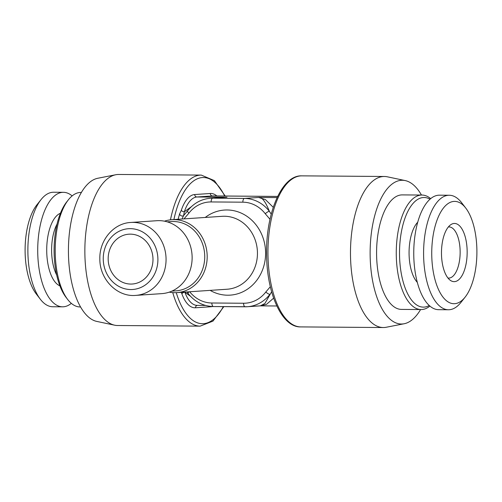 <?xml version="1.0" encoding="UTF-8"?>
<svg xmlns="http://www.w3.org/2000/svg" width="502" height="502" viewBox="0 0 502 502"><rect width="100%" height="100%" fill="white"/><g stroke="black" fill="none" stroke-linecap="round" stroke-linejoin="round"><path stroke-width="0.75" d="M184.002 218.878L188.877 213.168A3.652 1.136 37.7 0 1 187.585 210.84C193.659 203.216 201.302 199.024 210.533 198.246A36.546 32.774 86.1 0 1 212.729 198.177L220.56 197.568M191.35 206.705L184.341 211.775A36.546 16.127 -89.6 0 1 196.916 196.991L212.503 195.943L277.625 196.439M182.006 219.016L183.625 215.54L184.341 211.775A2.435 1.293 18.4 0 1 181.297 210.313A38.98 17.206 -89.6 0 1 194.713 194.538L210.3 193.49A38.98 17.206 -89.6 0 1 216.839 195.956M194.713 194.538A2.435 2.184 86.1 0 0 196.916 196.991L226.973 197.217L210.533 198.246M178.078 219.28L179.597 213.934A2.435 1.87 36.4 0 0 181.366 215.841A2.435 1.87 36.4 0 0 183.625 215.54L187.597 210.827M277.073 197.6L258.674 197.462C261.9 196.872 265.458 201.478 269.348 211.279L271.231 214.153M188.877 213.168A32.894 29.499 86.1 0 1 211.141 201.942A3.652 1.613 90.4 0 1 212.729 198.177L244.43 198.422L258.674 197.462L265.508 199.664L273.251 207.307M115.78 174.74L97.859 178.248A71.874 31.72 -89.6 0 0 68.429 251.985A71.874 31.72 90.4 0 0 96.767 321.412L114.632 325.189A75.526 33.333 90.4 0 1 84.857 252.23A75.526 33.333 -89.6 0 1 115.78 174.74A75.526 33.333 -89.6 0 1 118.761 174.464L201.289 175.091A75.526 33.333 90.4 0 0 170.467 219.826M114.632 325.189A75.526 33.333 90.4 0 0 117.612 325.516L200.141 326.143L212.98 321.098L223.842 306.628M80.54 306.96L80.038 306.954A57.253 25.269 -89.6 0 1 67.67 299.456A57.253 25.269 -89.6 0 1 55.207 249.507A57.253 25.269 -89.6 0 1 68.429 199.752A57.253 25.269 -89.6 0 1 80.075 192.473A57.253 25.269 90.4 0 1 80.91 192.448L81.412 192.454M67.67 299.456L66.026 297.322A54.818 24.19 -89.6 0 1 54.097 249.5A54.818 24.19 -89.6 0 1 66.753 201.867L68.429 199.752M72.137 195.918A57.253 25.269 90.4 0 0 63.421 192.316A57.253 25.269 90.4 0 0 62.581 192.341A57.253 25.269 -89.6 0 0 37.713 250.322A57.253 25.269 -89.6 0 0 62.549 306.822A57.253 25.269 -89.6 0 0 63.384 306.797A57.253 25.269 90.4 0 0 71.315 303.352M63.421 192.316L53.582 192.241A57.253 25.269 90.4 0 0 52.748 192.266A57.253 25.269 -89.6 0 0 41.095 199.545A57.253 25.269 -89.6 0 0 27.88 249.299A57.253 25.269 -89.6 0 0 40.336 299.248A57.253 25.269 -89.6 0 0 52.71 306.747L62.549 306.822M40.336 299.248L36.238 293.915A51.166 22.577 -89.6 0 1 25.1 249.281A51.166 22.577 -89.6 0 1 36.916 204.816L41.095 199.545M448.355 226.967A25.583 11.289 90.4 0 1 448.675 226.935A25.583 11.289 -89.6 0 1 449.052 226.923A25.583 11.289 -89.6 0 1 460.146 252.167A25.583 11.289 -89.6 0 1 449.033 278.077A25.583 11.289 90.4 0 1 448.662 278.089A25.583 11.289 90.4 0 1 447.966 278.033M454.115 223.465A29.097 12.839 90.4 0 0 450.89 224.62A29.097 12.839 90.4 0 0 441.478 252.45A29.097 12.839 90.4 0 0 450.463 280.423A29.097 12.839 90.4 0 0 454.523 281.635A29.097 12.839 -89.6 0 0 467.161 251.684A29.097 12.839 -89.6 0 0 454.115 223.465M465.762 208.085A51.166 22.577 -89.6 0 0 453.965 201.409A51.166 22.577 90.4 0 0 431.739 254.068A51.166 22.577 90.4 0 0 454.68 303.691A51.166 22.577 -89.6 0 0 465.084 297.184L460.905 302.455A57.253 25.269 -89.6 0 1 449.252 309.734A57.253 25.269 90.4 0 1 448.418 309.759A57.253 25.269 90.4 0 1 423.588 253.259A57.253 25.269 90.4 0 1 448.455 195.278A57.253 25.269 -89.6 0 1 449.29 195.253A57.253 25.269 -89.6 0 1 461.664 202.752L465.762 208.085A51.166 22.577 -89.6 0 1 476.9 252.719A51.166 22.577 -89.6 0 1 465.084 297.184M448.418 309.759L438.579 309.684A57.253 25.269 90.4 0 1 413.748 253.184A57.253 25.269 90.4 0 1 438.616 195.203A57.253 25.269 -89.6 0 1 439.451 195.178L449.29 195.253M430.032 199.206A54.818 24.19 -89.6 0 0 423.33 197.524A54.818 24.19 90.4 0 0 399.523 253.943A54.818 24.19 90.4 0 0 424.096 307.111A54.818 24.19 -89.6 0 0 429.223 305.517M417.746 222.185A33.195 14.652 90.4 0 0 409.067 252.205A33.195 14.652 90.4 0 0 417.287 282.35M421.09 309.552L401.418 309.401A57.253 25.269 90.4 0 1 376.582 252.901A57.253 25.269 90.4 0 1 401.449 194.92A57.253 25.269 90.4 0 1 402.29 194.895L421.962 195.046A57.253 25.269 -89.6 0 0 421.128 195.071A57.253 25.269 90.4 0 0 396.26 253.052A57.253 25.269 90.4 0 0 421.09 309.552A57.253 25.269 90.4 0 0 421.925 309.527A57.253 25.269 -89.6 0 0 429.863 306.082M421.46 195.04A71.874 31.72 90.4 0 0 405.233 180.588A71.874 31.72 90.4 0 0 370.131 254.282A71.874 31.72 -89.6 0 0 404.141 323.752L386.22 327.26A75.526 33.333 -89.6 0 1 383.239 327.536A75.526 33.333 -89.6 0 1 350.484 254.257A75.526 33.333 90.4 0 1 384.388 176.484L301.859 175.857A75.526 33.333 -89.6 0 0 267.955 253.629A75.526 33.333 -89.6 0 0 300.711 326.909C281.873 327.561 266.537 293.055 266.593 253.573C265.922 212.34 282.193 174.771 301.859 175.857M420.588 309.546A71.874 31.72 -89.6 0 1 404.141 323.752M405.233 180.588L387.368 176.811A75.526 33.333 90.4 0 0 384.388 176.484M205.531 305.442L197.135 305.373A36.546 16.127 -89.6 0 1 184.899 292.277L190.453 296.249M212.415 306.521A38.98 17.206 -89.6 0 1 211.091 306.728L195.504 307.776A38.98 17.206 -89.6 0 1 181.881 293.827A2.435 1.406 -20 0 1 184.905 292.277L184.893 292.076M156.888 220.704A36.546 32.774 86.1 0 1 192.134 257.419A36.546 32.774 86.1 0 1 161.795 293.632L135.722 295.389A36.546 32.774 86.1 0 0 166.062 259.176A36.546 32.774 -93.9 0 0 130.809 222.461L156.888 220.704M164.474 221.175A36.546 32.774 86.1 0 1 171.935 219.694A36.546 32.774 86.1 0 1 207.188 256.403A36.546 32.774 86.1 0 1 176.848 292.622A36.546 32.774 86.1 0 1 169.256 292.145M108.168 258.932A24.974 22.395 86.1 0 1 129.296 234.164A24.974 22.395 86.1 0 1 152.984 259.277A24.974 22.395 86.1 0 1 132.647 283.988A24.974 22.395 86.1 0 1 108.168 258.932M167.216 221.84L171.251 221.57A34.72 31.137 -93.9 0 1 204.741 256.447A34.72 31.137 86.1 0 1 175.913 290.853L171.879 291.122M271.613 291.75L264.912 303.484L260.369 305.85L247.386 306.722A36.546 32.774 86.1 0 1 245.189 306.791A3.652 1.613 -89.6 0 1 245.133 306.791A3.652 1.613 -89.6 0 1 243.552 303.246L211.85 303.001A32.894 29.499 86.1 0 1 189.674 291.756M273.621 298.144L266.506 304.35L260.274 305.856M421.962 195.046A57.253 25.269 -89.6 0 1 430.685 198.648M277.637 196.42L213.036 195.924A36.546 16.127 -89.6 0 0 212.503 195.943A2.435 2.184 86.1 0 1 210.3 193.49M179.597 213.934L181.297 210.313M211.141 201.942L242.842 202.18A32.894 29.499 86.1 0 1 265.269 213.752L270.001 219.299M265.269 213.752A3.652 0.973 142.2 0 1 269.348 211.273A36.546 32.774 86.1 0 0 244.43 198.422A3.652 1.613 90.4 0 0 242.842 202.18M176.252 292.653A73.091 32.253 90.4 0 0 223.296 306.622M224.67 196.012A73.091 32.253 90.4 0 0 173.899 219.562M181.881 293.827L181.26 292.321M172.751 292.61A75.526 33.333 90.4 0 0 200.141 326.143M56.67 274.983A33.195 14.652 -89.6 0 1 57.059 224.061M59.876 285.833A36.853 16.265 -89.6 0 1 46.717 249.444A36.853 16.265 -89.6 0 1 60.428 213.256M245.083 306.791L213.488 306.546A3.652 1.613 -89.6 0 1 213.432 306.546A3.652 1.613 -89.6 0 1 211.85 303.001M197.393 305.379A2.435 2.184 -93.9 0 0 195.504 307.776M188.137 293.551A3.652 0.973 -37.8 0 1 189.059 291.8M270.327 286.705L265.815 292.013A32.894 29.499 86.1 0 1 243.552 303.246M210.15 290.376A42.639 38.24 -93.9 0 0 265.602 252.882A42.639 38.24 -93.9 0 0 244.794 214.95A42.639 38.24 -93.9 0 0 205.236 217.454M176.848 292.622L227.111 289.234A36.546 32.774 -93.9 0 0 257.451 253.021A36.546 32.774 -93.9 0 0 222.204 216.312L171.935 219.694M157.904 259.314A30.453 27.315 86.1 0 1 130.79 289.547A30.453 27.315 86.1 0 1 103.249 258.894A30.453 27.315 86.1 0 1 130.363 228.661A30.453 27.315 86.1 0 1 157.904 259.314M186.844 291.944L188.15 293.563C194.901 301.928 203.329 306.258 213.432 306.546L247.386 306.722A36.546 32.774 86.1 0 0 269.932 294.31A3.652 1.136 -142.3 0 1 265.815 292.013M225.197 196.018L214.379 180.62L201.289 175.091M383.239 327.536L300.711 326.909M130.809 222.461C113.665 223.195 99.308 240.194 99.848 258.756C99.452 279.074 117.01 297.203 135.722 295.389M276.803 305.982L260.268 305.856"/></g></svg>
